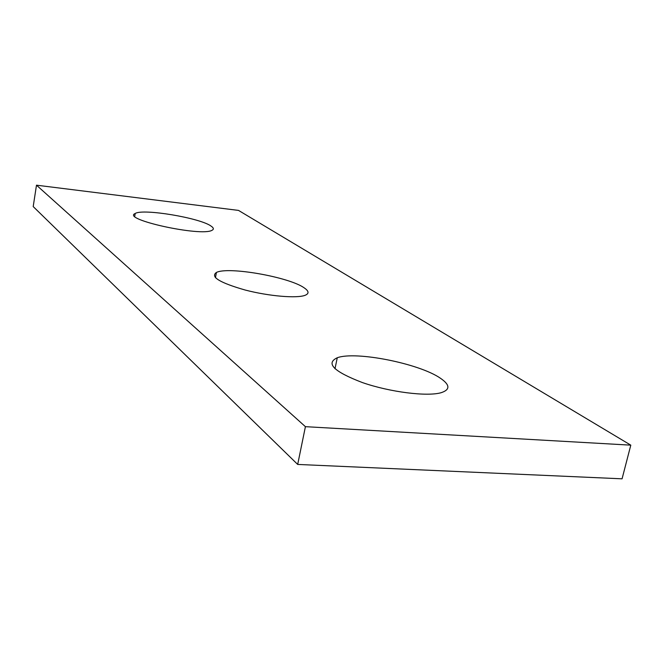 <?xml version="1.0" encoding="UTF-8"?>
<svg xmlns="http://www.w3.org/2000/svg" width="664" height="664" viewBox="0 0 664 664"><rect width="100%" height="100%" fill="white"/><g stroke="black" fill="none" stroke-linecap="round" stroke-linejoin="round"><path stroke-width="1" d="M630.8 445.154L622.06 478.819L297.688 464.435L305.415 426.67L36.487 185.181L238.509 210.405L630.8 445.154L305.415 426.67M297.688 464.435L33.2 206.57L36.487 185.181M440.464 378.264C450.109 384.888 450.333 389.702 441.153 392.698C427.118 396.798 389.917 392.109 362.469 382.597C333.793 371.599 325.393 363.324 337.271 357.755C355.613 350.866 419.349 363.507 440.464 378.264M304.162 287.836C308.918 291.056 309.275 293.529 305.241 295.248C297.14 298.592 268.978 296.235 245.199 290.035C219.734 282.739 210.139 276.88 216.422 272.456C228.175 266.281 289.106 277.012 304.162 287.836M211.077 226.092C213.717 227.86 214.04 229.263 212.04 230.283C201.358 236.965 120.806 219.269 135.199 213.493C142.868 208.347 199.98 217.892 211.077 226.092M334.988 368.761L337.271 357.755M215.451 277.726L216.422 272.456M134.726 216.273L135.199 213.493"/></g></svg>
